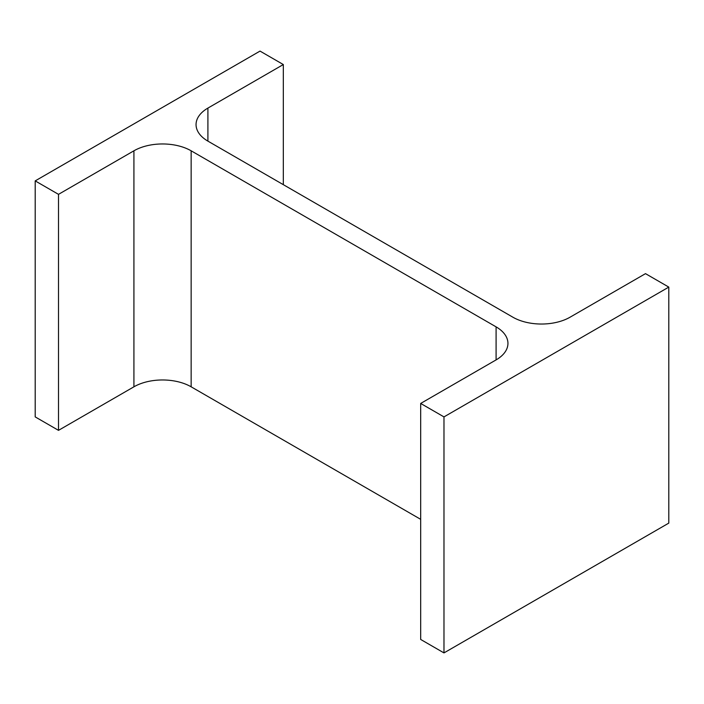 <?xml version="1.0" encoding="UTF-8"?>
<svg xmlns="http://www.w3.org/2000/svg" width="704" height="704" viewBox="0 0 704 704"><rect width="100%" height="100%" fill="white"/><g stroke="black" fill="none" stroke-linecap="round" stroke-linejoin="round"><path stroke-width="1.06" d="M420.675 519.332L191.145 386.813L191.145 150.806L496.091 326.867A40.462 23.364 0 0 1 507.945 343.385A40.462 23.364 0 0 1 496.091 359.902L420.675 403.445L443.978 416.9L668.8 287.1L645.498 273.645L570.082 317.187A40.462 23.364 0 0 1 512.855 317.187L207.909 141.126L207.909 108.09A40.462 23.364 0 0 0 196.055 124.608A40.462 23.364 0 0 0 207.909 141.126M443.978 416.9L443.978 652.907L420.675 639.452L420.675 403.445M443.978 652.907L668.8 523.107L668.8 287.1M207.909 108.09L283.325 64.548L260.022 51.093L35.2 180.893L58.502 194.348L133.918 150.806A40.462 23.364 0 0 1 191.145 150.806M283.325 184.668L283.325 64.548M58.502 194.348L58.502 430.355L35.2 416.9L35.2 180.893M58.502 430.355L133.918 386.813L133.918 150.806M191.145 386.813A40.462 23.364 0 0 0 133.918 386.813M496.091 359.902L496.091 326.867"/></g></svg>

